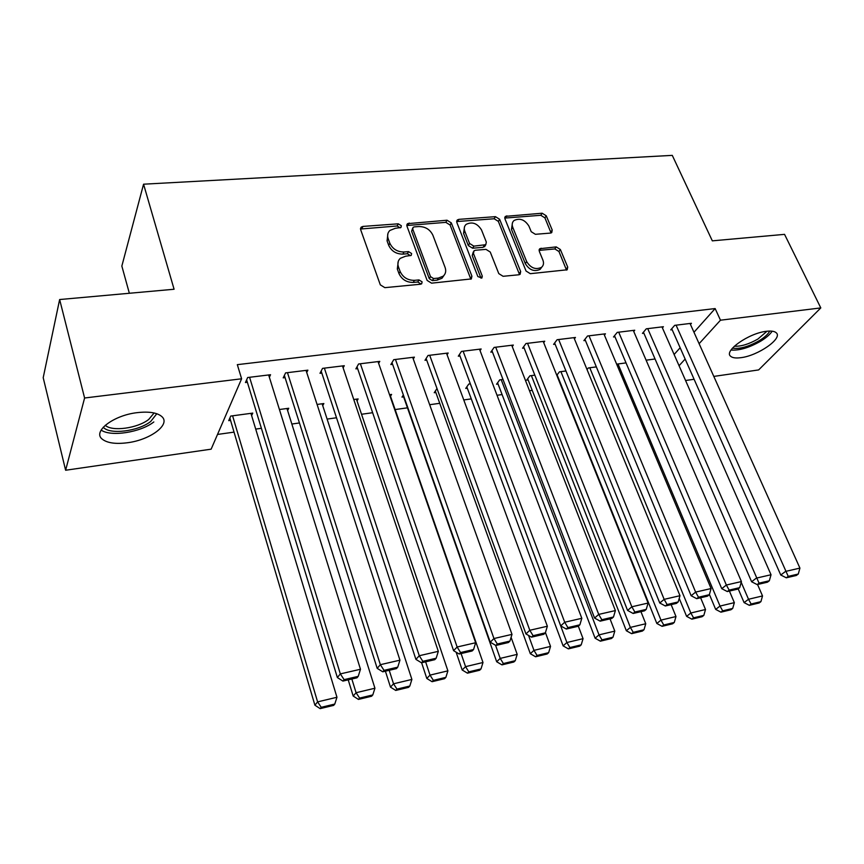 <?xml version="1.0" encoding="UTF-8"?>
<svg xmlns="http://www.w3.org/2000/svg" width="864" height="864" viewBox="0 0 864 864"><rect width="100%" height="100%" fill="white"/><g stroke="black" fill="none" stroke-linecap="round" stroke-linejoin="round"><path stroke-width="1.3" d="M401.328 225.731L398.261 223.819L362.956 226.422L361.195 227.135L360.655 229.684L380.322 284.861L384.847 287.658L420.574 284.224L421.675 283.792L422.096 281.848L418.986 279.914L414.418 280.346C407.722 280.357 402.959 277.409 400.14 271.512L398.455 266.911C397.31 263.434 397.926 260.572 400.302 258.325L405.54 256.23L411.221 255.398L411.62 253.53L408.532 251.618L403.985 251.996C397.332 251.953 392.612 249.026 389.826 243.216L388.184 238.702C387.083 235.375 387.655 232.621 389.891 230.45L395.28 228.312L400.961 227.513L401.328 225.731M400.205 227.88L397.148 225.979L360.504 229.036M420.908 283.921L417.798 281.999L413.24 282.431L414.418 280.346M410.465 255.658L407.376 253.735L402.84 254.124L403.985 251.996M740.815 357.685C735.858 358.333 732.467 357.869 730.652 356.292C723.384 351.119 748.796 333.115 766.368 331.312C771.185 330.728 774.468 331.204 776.196 332.748C783.248 338.234 757.998 355.784 740.815 357.685M127.289 442.768C115.452 444.247 107.071 443.005 102.136 439.063C92.394 431.482 113.508 415.271 137.182 412.646C148.867 411.329 157.043 412.603 161.687 416.459C171.245 424.3 150.368 439.981 127.289 442.768M550.433 233.086L551.74 232.6L552.215 230.018L546.264 215.806L542.149 213.214L505.429 216.356L504.965 218.894L526.046 271.026L530.302 273.683L567.194 269.784L567.713 267.073L560.358 249.502L556.2 246.899L539.806 248.713L539.309 251.359L542.905 260.118C544.028 263.131 543.564 265.54 541.512 267.343C535.68 270.011 530.734 268.088 526.673 261.598L512.773 227.34C511.726 224.51 512.147 222.232 514.026 220.514C519.826 217.771 524.783 219.618 528.908 226.076L531.22 231.703L535.388 234.306L550.433 233.086M693.976 332.262L715.144 308.567L237.319 364.651L241.607 378.788L211.14 449.172L65.621 470.243L84.596 398.002L241.607 378.788M715.144 308.567L720.479 320.198L820.8 307.919L758.646 369.922L713.815 376.412M65.621 470.243L43.2 377.698L59.638 299.538L174.085 289.246L143.564 184.194L672.278 155.369L712.325 240.851L784.555 234.36L820.8 307.919M59.638 299.538L84.596 398.002M451.321 222.901L447.034 220.223L407.495 223.668L406.976 226.217L427.129 280.422L431.568 283.165L471.334 278.921L471.917 276.167L451.321 222.901L450.112 225.029L445.835 222.361L406.804 225.504M458.86 219.359L495.428 216.659L499.63 219.283L520.668 271.534L520.128 274.266L518.778 274.784L503.096 276.296L498.787 273.618L490.244 252.029L485.968 249.361L475.459 250.258L473.99 250.819L473.461 253.476L482.285 276.113L481.885 278.035L477.835 276.534L456.851 222.491L457.337 219.942L458.86 219.359L457.65 221.476L494.154 218.765L495.428 216.659M143.564 184.194L121.846 266.069L129.352 293.274M662.407 327.877L663.39 326.722L646.283 328.817L642.449 333.385L643.874 333.212M616.648 364.154L626.033 362.891M604.411 335.081L605.437 333.806L587.52 335.999L583.891 340.632L585.382 340.448M565.952 370.969L559.451 371.844L556.772 375.268M543.694 342.652L544.741 341.226L525.982 343.516L522.58 348.224L524.146 348.03M502.978 379.447L499.684 379.89L496.541 384.232L498.064 384.026M480.049 350.6L481.14 348.991L461.462 351.4L458.309 356.184L459.95 355.979M436.99 388.53L434.236 392.71L435.823 392.494M413.273 358.992L414.396 357.145L393.736 359.672L390.863 364.532L392.591 364.316M389.524 394.708L391.597 394.427L390.496 396.23M343.127 367.848L344.282 365.71L322.553 368.366L320.004 373.302L321.818 373.075M317.077 404.449L323.86 403.542L322.726 405.626M269.363 377.255L270.54 374.728L247.655 377.525L245.462 382.525L247.374 382.288M251.608 415.573L252.763 413.1L230.731 416.059L228.722 420.649L230.558 420.401M674.114 354.488L680.141 347.749M217.512 434.441L234.036 432.13M255.712 429.095L261.392 428.296M291.848 424.03L299.441 422.96M327.11 419.083L336.506 417.766M361.53 414.266L372.643 412.711M395.118 409.558L407.473 407.83M429.667 404.719L439.744 403.304M463.763 399.946L471.269 398.887M497.038 395.28L502.092 394.567M529.492 390.733L532.213 390.355M279.428 409.514L288.749 408.262L287.604 410.53M306.72 372.481L307.886 370.159L285.595 372.892L283.208 377.86L285.077 377.622M353.765 399.514L358.128 398.93L357.016 400.864M378.637 363.355L379.782 361.379L358.592 363.971L355.882 368.863L357.642 368.636M403.348 394.913L401.987 397.094L403.618 396.868M447.066 354.737L448.178 353.02L428.015 355.482L425.002 360.299L426.686 360.094M466.808 386.878L563.112 645.862L566.892 642.524L470.329 383.832L468.774 384.048L465.739 388.422L467.305 388.206M512.244 346.572L513.324 345.06L494.111 347.414L490.828 352.156L492.426 351.95M534.838 375.16L529.902 375.818L526.651 380.138L528.131 379.933M574.398 338.818L575.446 337.468L557.107 339.714L553.586 344.38L555.12 344.196M596.333 366.887L588.341 367.956L587.045 369.565M633.733 331.441L634.738 330.232L617.242 332.37L613.505 336.971L614.963 336.787M646.121 360.191L655.052 358.992M690.444 324.4L691.416 323.298L674.676 325.35L670.745 329.886L672.149 329.702M679.061 365.72L685.141 359.046M699.106 343.688L720.479 320.198M694.094 379.274L685.562 380.506M387.925 233.539L387.072 240.851L388.184 238.702M402.84 254.124C396.198 254.081 391.489 251.154 388.714 245.365L387.072 240.851M398.261 261.403L397.321 269.017L398.455 266.911M413.24 282.431C406.555 282.452 401.814 279.504 398.984 273.607L397.321 269.017M470.848 279.223L450.112 225.029M414.256 226.886L413.122 227.34L412.754 229.133L430.488 276.62L433.577 278.543L438.329 278.089L443.221 276.167C445.694 273.899 446.31 270.994 445.09 267.419L432.864 235.181C430.078 229.511 425.444 226.627 418.964 226.53L414.256 226.886M412.646 228.226L411.61 231.271L412.754 229.133M444.031 275.368L442.001 278.23L437.119 280.163L432.367 280.616L429.278 278.694L411.61 231.271M519.545 274.601L498.344 221.378L494.154 218.765M473.31 251.942L472.198 255.55L481 278.154L482.285 276.113M481.507 229.932C477.306 223.279 472.176 221.422 466.117 224.381C464.238 226.141 463.795 228.431 464.789 231.239L469.552 243.454L473.85 246.132L485.795 244.696L486.313 242.071L481.507 229.932M464.508 226.854L463.558 233.345L464.789 231.239M485.179 245.689L483.073 247.331L472.597 248.216L468.31 245.549L463.558 233.345M457.65 221.476L456.656 221.724M512.46 222.826L511.466 229.414L512.773 227.34M541.771 267.127L540.14 269.352C534.308 272.02 529.373 270.119 525.323 263.628L511.466 229.414M566.525 270.13L558.965 251.521L554.818 248.929L539.082 250.387M551.059 232.956L544.914 217.868L540.799 215.287L504.76 218.084M229.867 418.046L314.906 705.197L317.596 701.881L232.589 415.811M250.938 413.348L336.96 697.27L334.778 704.063L321.224 707.314L320.144 708.631L333.666 705.38L334.778 704.063M321.224 707.314L317.596 701.881L336.96 697.27M320.144 708.631L314.906 705.197M268.639 374.954L360.482 669.254L340.33 673.898L337.36 677.549L342.911 681.08L356.983 677.808L358.204 676.361L344.11 679.633L342.911 681.08M246.629 379.858L337.36 677.549M249.577 377.287L340.33 673.898L344.11 679.633M358.204 676.361L360.482 669.254M348.214 679.849L353.192 696.049L356.076 692.723L351.842 679.007M286.967 408.499L374.933 688.23L372.794 694.926L359.608 698.09L358.452 699.419L371.617 696.244L372.794 694.926M359.608 698.09L356.076 692.723L374.933 688.23M358.452 699.419L353.192 696.049M385.398 671.188L390.485 687.128L393.53 683.802L389.21 670.302M322.121 403.769L411.89 679.428L409.817 686.027L396.976 689.116L395.744 690.433L408.564 687.355L409.817 686.027M396.976 689.116L393.53 683.802L411.89 679.428M395.744 690.433L390.485 687.128M306.04 370.386L399.946 660.172L380.354 664.686L377.19 668.336L382.741 671.803L396.425 668.617L397.732 667.17L384.026 670.356L382.741 671.803M284.375 375.419L377.19 668.336M287.464 372.654L380.354 664.686L384.026 670.356M397.732 667.17L399.946 660.172M342.49 365.936L438.318 651.337L419.267 655.722L415.919 659.383L421.481 662.785L434.786 659.686L436.169 658.228L422.831 661.327L421.481 662.785M321.16 371.066L415.919 659.383M324.378 368.15L419.267 655.722L422.831 661.327M436.169 658.228L438.318 651.337M156.805 413.737L150.725 421.459C138.348 431.32 109.577 434.97 103.248 427.226M105.257 425.272C111.931 431.87 137.581 428.317 148.705 419.461L154.127 412.981M101.131 430.067C110.84 437.098 140.616 432.367 153.824 421.956M769.759 331.063C768.139 334.163 764.629 337.36 759.24 340.675C748.462 346.734 739.541 349.229 732.456 348.17M734.357 346.216C741.042 346.572 748.894 344.185 757.912 339.044L766.994 331.236M731.02 350.039C739.282 350.665 749.153 347.728 760.612 341.226C766.163 337.835 770.008 334.487 772.157 331.193M421.621 662.753L426.794 678.456L430.013 675.119L425.617 661.824M356.443 399.157L447.898 670.853L445.878 677.365L433.361 680.368L432.065 681.696L444.56 678.694L445.878 677.365M433.361 680.368L430.013 675.119L447.898 670.853M432.065 681.696L426.794 678.456M456.116 652.18L462.186 669.989L465.556 666.652L461.084 653.562M389.945 394.643L482.987 662.504L481.01 668.92L468.817 671.846L467.456 673.175L479.639 670.248L481.01 668.92M468.817 671.846L465.556 666.652L482.987 662.504M467.456 673.175L462.186 669.989M378.032 361.595L475.654 642.74L457.121 647.006L453.589 650.668L459.162 654.005L472.111 650.992L473.558 649.534L460.588 652.547L459.162 654.005M357.016 366.8L453.589 650.668M360.374 363.755L457.121 647.006L460.588 652.547M473.558 649.534L475.654 642.74M412.69 357.361L511.996 634.381L493.949 638.528L490.255 642.19L495.828 645.462L508.432 642.524L509.944 641.077L497.318 644.015L495.828 645.462M391.997 362.621L490.255 642.19M395.464 359.456L493.949 638.528L497.318 644.015M509.944 641.077L511.996 634.381M403.078 395.345L496.681 661.748L500.202 658.4L495.58 645.322M511.088 637.319L517.19 654.361L515.257 660.69L503.377 663.541L501.952 664.87L513.821 662.018L515.257 660.69M503.377 663.541L500.202 658.4L517.19 654.361M501.952 664.87L496.681 661.748M446.504 353.225L547.366 626.238L529.794 630.277L525.949 633.938L531.533 637.146L543.802 634.295L545.368 632.837L533.077 635.699L531.533 637.146M426.114 358.517L525.949 633.938M429.7 355.277L529.794 630.277L533.077 635.699M545.368 632.837L547.366 626.238M435.316 391.068L530.312 653.702L533.963 650.365L528.541 635.429M545.443 632.588L550.53 646.412L548.651 652.666L537.062 655.452L535.583 656.78L547.16 653.994L548.651 652.666M537.062 655.452L533.963 650.365L550.53 646.412M535.583 656.78L530.312 653.702M479.509 349.196L581.818 618.3L564.71 622.242L560.714 625.892L566.287 629.046L578.243 626.27L579.874 624.812L567.896 627.599L566.287 629.046M459.41 354.51L560.714 625.892M463.115 351.194L564.71 622.242L567.896 627.599M579.874 624.812L581.818 618.3M578.329 626.184L583.06 638.669L581.213 644.836L569.916 647.557L568.382 648.886L579.679 646.164L581.213 644.836M569.916 647.557L566.892 642.524L583.06 638.669M568.382 648.886L563.112 645.862M511.726 345.254L615.384 610.578L598.709 614.412L594.583 618.062L600.156 621.162L611.798 618.451L613.483 616.993L601.819 619.715L600.156 621.162M491.908 350.59L594.583 618.062M495.72 347.209L598.709 614.412L601.819 619.715M613.483 616.993L615.384 610.578M497.588 382.784L595.112 638.215L599.022 634.867L501.206 379.685M610.027 618.862L614.79 631.12L612.986 637.2L601.96 639.857L600.383 641.185L611.399 638.528L612.986 637.2M601.96 639.857L599.022 634.867L614.79 631.12M600.383 641.185L595.112 638.215M543.197 341.41L648.097 603.05L631.843 606.787L627.588 610.438L633.161 613.472L644.512 610.826L646.24 609.379L634.867 612.025L633.161 613.472M523.638 346.756L627.588 610.438M527.558 343.321L631.843 606.787L634.867 612.025M646.24 609.379L648.097 603.05M527.677 378.767L626.346 630.752L630.364 627.404L531.392 375.624M640.948 611.658L645.754 623.743L644.004 629.748L633.236 632.34L631.616 633.668L642.362 631.076L644.004 629.748M633.236 632.34L630.364 627.404L645.754 623.743M631.616 633.668L626.346 630.752M573.923 337.662L679.99 595.706L664.146 599.357L659.761 602.996L665.323 605.977L676.393 603.407L678.175 601.96L667.094 604.53L665.323 605.977M554.634 342.997L659.761 602.996M558.652 339.52L664.146 599.357L667.094 604.53M678.175 601.96L679.99 595.706M557.107 374.836L656.824 623.462L660.96 620.125L560.909 371.65M671.134 604.627L675.983 616.54L674.276 622.469L663.757 624.996L662.094 626.324L672.592 623.797L674.276 622.469M663.757 624.996L660.96 620.125L675.983 616.54M662.094 626.324L656.824 623.462M603.947 333.99L711.083 588.546L695.628 592.099L691.135 595.739L696.697 598.676L707.497 596.16L709.322 594.713L698.512 597.229L696.697 598.676M584.917 339.314L691.135 595.739M589.021 335.815L695.628 592.099L698.512 597.229M539.762 248.735L539.168 249.664M709.322 594.713L711.083 588.546M679.212 598.363L686.599 616.345L690.833 613.008L589.777 367.772M700.607 597.758L705.51 609.509L703.836 615.373L693.565 617.836L691.859 619.164L702.119 616.702L703.836 615.373M693.565 617.836L690.833 613.008L705.51 609.509M691.859 619.164L686.599 616.345M633.29 330.404L741.42 581.558L726.354 585.036L721.742 588.665L727.304 591.548L737.834 589.097L739.703 587.65L729.151 590.101L727.304 591.548M614.509 335.718L721.742 588.665M618.7 332.186L726.354 585.036L729.151 590.101M739.703 587.65L741.42 581.558M709.398 594.432L715.673 609.39L720.014 606.064L618.008 363.971M729.41 591.052L734.346 602.651L732.704 608.429L722.671 610.837L720.932 612.166L730.944 609.757L732.704 608.429M722.671 610.837L720.014 606.064L734.346 602.651M720.932 612.166L715.673 609.39M661.975 326.894L771.034 574.744L756.313 578.135L751.615 581.753L757.156 584.593L767.437 582.196L769.338 580.759L759.046 583.146L757.156 584.593M643.442 332.197L751.615 581.753M647.719 328.644L759.046 583.146M769.338 580.759L771.034 574.744M738.18 588.827L744.088 602.597L748.516 599.27L741.215 582.314M757.544 584.496L762.523 595.933L760.914 601.657L751.118 604.012L749.336 605.329L759.121 602.975L760.914 601.657M751.118 604.012L748.516 599.27L762.523 595.933M749.336 605.329L744.088 602.597M690.023 323.471L799.924 568.102L785.56 571.406L780.764 575.014L786.305 577.8L796.338 575.467L798.282 574.031L788.227 576.364L786.305 577.8M671.728 328.752L780.764 575.014M676.08 325.177L788.227 576.364M798.282 574.031L799.924 568.102M397.148 225.979L398.261 223.819M417.798 281.999L418.986 279.914M407.376 253.735L408.532 251.618M388.714 245.365L389.826 243.216M398.984 273.607L400.14 271.512M361.897 228.604L362.956 226.422M470.642 278.219L471.917 276.167M408.002 225.169L409.136 223.02M445.835 222.361L447.034 220.223M429.278 278.694L430.488 276.62M432.367 280.616L433.577 278.543M437.119 280.163L438.329 278.089M498.344 221.378L499.63 219.283M519.329 273.553L520.668 271.534M472.198 255.55L473.461 253.476M468.31 245.549L469.552 243.454M472.597 248.216L473.85 246.132M483.073 247.331L484.348 245.257M525.323 263.628L526.673 261.598M539.762 250.247L541.123 248.206M554.818 248.929L556.2 246.899M558.965 251.521L560.358 249.502M566.298 269.06L567.713 267.073M505.559 217.912L506.844 215.816M540.799 215.287L542.149 213.214M544.914 217.868L546.264 215.806M550.843 232.06L552.215 230.018M360.504 228.56L361.195 227.135M406.814 224.953L407.495 223.668M442.001 278.23L443.221 276.167M484.52 246.769L485.795 244.696M456.689 221.076L457.337 219.942M540.14 269.352L541.512 267.343M504.814 217.361L505.429 216.356"/></g></svg>
